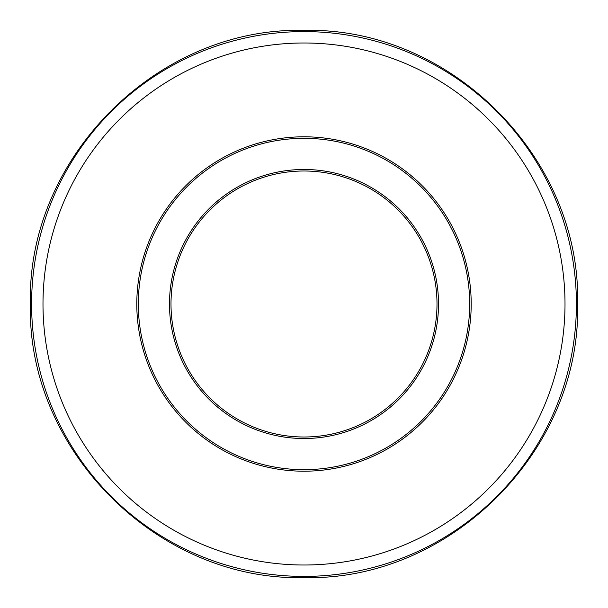 <?xml version="1.0" encoding="UTF-8"?>
<svg xmlns="http://www.w3.org/2000/svg" width="608" height="608" viewBox="0 0 608 608"><rect width="100%" height="100%" fill="white"/><g stroke="black" fill="none" stroke-linecap="round" stroke-linejoin="round"><path stroke-width="0.91" d="M470.782 315.841A167.2 167.2 0 0 0 230.865 153.642A167.2 167.2 0 0 0 210.353 442.518A167.2 167.2 0 0 0 470.782 315.841M436.666 313.424A133 133 0 0 1 229.512 414.185A133 133 0 0 1 245.822 184.399A133 133 0 0 1 436.666 313.424M469.262 315.734A165.68 165.68 0 0 1 211.204 441.256A165.68 165.68 0 0 1 231.534 155.01A165.68 165.68 0 0 1 469.262 315.734M438.186 313.53A134.52 134.52 0 0 0 245.161 183.031A134.52 134.52 0 0 0 228.661 415.439A134.52 134.52 0 0 0 438.186 313.53M304 565.007A261.007 261.007 0 0 1 42.993 304A261.007 261.007 0 0 1 304 42.993A261.007 261.007 0 0 1 565.007 304A261.007 261.007 0 0 1 304 565.007M576.407 304A272.407 272.407 0 0 0 304 31.593A272.407 272.407 0 0 0 31.593 304A272.407 272.407 0 0 0 304 576.407A272.407 272.407 0 0 0 576.407 304M577.6 304C581.377 450.186 450.186 581.377 304 577.6C157.814 581.377 26.623 450.186 30.4 304C26.623 157.814 157.814 26.623 304 30.4C450.209 26.638 581.362 157.791 577.6 304"/></g></svg>
